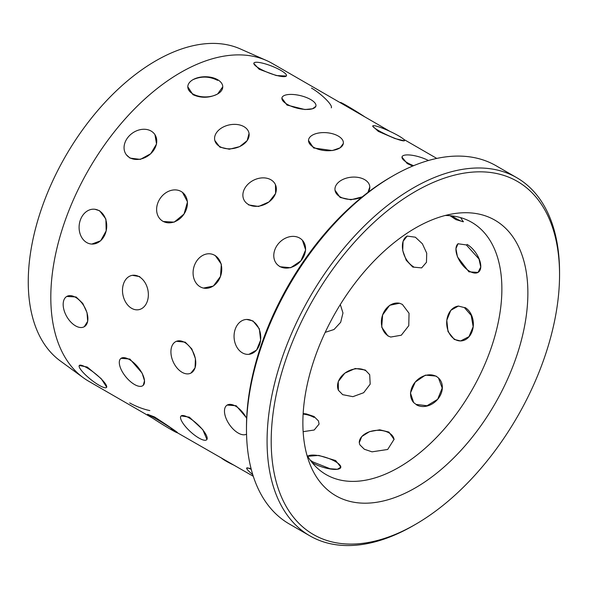 <?xml version="1.0" encoding="UTF-8"?>
<svg xmlns="http://www.w3.org/2000/svg" width="589" height="589" viewBox="0 0 589 589"><rect width="100%" height="100%" fill="white"/><g stroke="black" fill="none" stroke-linecap="round" stroke-linejoin="round"><path stroke-width="0.88" d="M182.472 192.353L187.516 201.887L184.026 214.035L174.189 222.149L163.219 221.486L162.328 220.919M194.753 264.608L195.342 263.32M246.725 319.444L252.968 320.946L259.337 328.809L260.618 340.147L256.59 350.087L248.933 354.328M154.966 134.682L156.534 144.003L150.725 153.722L140.337 159.391L130 158.095L126.37 154.782M122.924 286.048L123.219 284.826M132.363 275.321L139.807 276.639M170.943 350.786L171.038 349.704M176.42 341.296L185.218 342.143L191.823 348.924L195.423 358.664L195.077 367.816L190.924 373.102M227.148 405.077L236.189 405.733L246.681 418.028M94.917 209.264L99.6 210.752L105.887 219.034L106.175 230.873L100.667 240.768L91.803 244.074M121.047 358.318L129.919 359.062L142.133 373.131L144.511 380.73L143.252 385.309M181.117 415.915L189.363 417.167L202.785 429.646L206.93 439.482M252.777 474.69A17.479 2.231 35.2 0 1 246.688 468.019L251.024 468.446M66.785 296.444L76.114 296.974L82.799 303.445L87.025 312.656L87.673 321.351L84.264 326.718A17.479 10.094 60 0 1 75.525 325.85A17.479 10.094 60 0 1 64.113 310.455A17.479 10.094 60 0 1 66.785 296.444A17.479 10.094 60 0 1 75.525 297.312A17.479 10.094 60 0 1 86.944 312.715A17.479 10.094 60 0 1 84.264 326.718M174.874 430.728A17.479 0.744 31.7 0 1 177.267 432.709A17.479 0.744 31.7 0 1 170.67 429.344A17.479 0.744 31.7 0 1 155.224 419.854A17.479 0.744 31.7 0 1 147.537 414.325L154.576 416.975C169.499 426.569 187.103 438.982 171.112 428.637M307.672 456.298L318.774 455.422L335.649 460.561L340.832 467.143L337.409 469.271L330.149 468.756L313.068 461.99L310.322 460.252M79.287 365.511A17.479 3.696 38.8 0 1 86.73 367.676A17.479 3.696 38.8 0 1 101.139 378.852A17.479 3.696 38.8 0 1 106.535 387.415A17.479 3.696 38.8 0 1 99.092 385.25A17.479 3.696 38.8 0 1 84.683 374.074A17.479 3.696 38.8 0 1 79.287 365.511L87.246 367.035L101.234 378.712L106.712 387.194M303.158 413.574L306.317 413.912L313.996 416.482L318.465 420.929L319.076 424.08L314.202 430.014L303.144 431.671M359.872 444.835L359.268 442.692L361.771 436.537L369.517 431.649L379.736 429.801L388.917 432.076L394.056 439.35L387.68 449.473L372.012 451.837L364.341 449.245L359.872 444.835M342.688 394.667L338.38 390.235L338.263 381.562L344.859 373.124L355.277 368.486L365.268 370.025L369.693 374.7L370.186 384.138L363.656 392.723L352.892 396.669L342.688 394.667M416.04 404.393L413.625 402.537L410.452 392.981L415.267 382.047L425.413 375.134L436.037 376.077L438.488 377.969L442.192 388.063L437.664 399.305L427.032 405.74L416.04 404.393M387.842 335.877L381.716 327.167L382.622 314.924L389.69 305.279L399.556 303.239L402.368 304.403L409.038 313.26L408.773 325.688L401.308 335.215L390.713 337.055L387.842 335.877M454.318 339.455L448.001 331.585L446.793 320.239L450.806 310.3L458.375 306.066L464.368 307.576L471.207 315.409L473.173 326.704L468.999 336.65L460.583 340.95L454.318 339.455M412.779 267.075L406.233 260.272L402.714 250.494L403.075 241.343L407.146 236.086L415.363 237.198L422.387 243.78L426.723 253.189L426.465 262.304L421.65 267.892L412.779 267.075M468.91 271.823L457.462 256.863L455.938 248.676L458.014 243.765L466.326 244.928L479.019 259.027L480.749 267.075L478.032 272.42L468.91 271.823M460.635 217.621L463.329 221.788L455.915 219.623L450.033 215.707M389.962 131.399L272.324 63.472A183.51 105.946 -60 0 0 266.471 60.505A183.51 105.946 -60 0 0 180.573 72.565A183.51 105.946 -60 0 0 62.279 229.092A183.51 105.946 -60 0 0 83.314 377.74A183.51 105.946 -60 0 0 88.814 381.319L152.794 418.256M404.415 140.83L395.02 138.562L378.315 131.384L372.675 126.179M412.698 166.069L407.19 163.543L401.963 157.086M315.851 106.337L312.516 108.766L304.918 109.532L286.998 105.063L281.873 98.113M343.335 143.488L340.125 147.824L332.277 150.57L313.598 147.979L308.511 140.476M362.287 196.844L350.882 199.781L340.147 197.47L335.016 190.269M286.357 76.033L276.293 75.539L259.167 69.252L253.771 63.391M302.429 240.29L305.654 249.898L300.876 260.868L290.679 267.73L280.018 266.743L277.566 264.851M249.051 133.445L247.196 140.594L239.679 146.617L229.327 149.231L219.888 147.14L214.816 140.499M222.76 86.833L217.643 93.968C209.419 98.105 201.18 98.334 192.927 94.652L187.81 86.833A17.479 10.087 180 0 1 198.596 77.512A17.479 10.087 180 0 1 217.643 79.699A17.479 10.087 180 0 1 222.76 86.833A17.479 10.087 180 0 1 211.974 96.154A17.479 10.087 180 0 1 192.927 93.968A17.479 10.087 180 0 1 187.81 86.833M192.927 79.699C201.166 76.01 209.404 76.239 217.643 80.376M275.461 184.718L275.615 193.472L269.033 201.917L258.571 206.481L248.565 204.906M369.811 186.927L367.978 192.375M215.154 255.427L221.339 264.159L220.492 276.425L213.387 286.055L203.448 288.073M83.314 377.74L60.218 360.88A180.448 104.187 -60 0 1 39.537 214.713A180.448 104.187 -60 0 1 155.857 60.792A180.448 104.187 -60 0 1 240.327 48.931L266.471 60.505M340.302 304.55L342.967 312.958L340.678 322.301L334.022 329.501L325.194 332.358M445.166 215.493A145.638 84.087 -60 0 1 471.715 222.318A145.638 84.087 -60 0 1 494.038 339.021A145.638 84.087 -60 0 1 398.893 467.364A145.638 84.087 -60 0 1 326.078 474.572A145.638 84.087 -60 0 1 306.891 454.995M415.37 228.061A159.096 91.855 -60 0 1 455.511 213.432A159.096 91.855 -60 0 1 526.006 317.655A159.096 91.855 -60 0 1 415.37 487.861A159.096 91.855 -60 0 1 310.278 464.986A159.096 91.855 -60 0 1 415.37 228.061M415.37 524.438A203.897 117.719 -60 0 1 271.198 441.198A203.897 117.719 -60 0 1 415.37 191.477A203.897 117.719 -60 0 1 559.55 274.717A203.897 117.719 -60 0 1 415.378 524.438A203.897 117.719 -60 0 1 415.37 524.438L413.316 525.631A206.813 119.405 -60 0 1 309.91 535.872A206.813 119.405 -60 0 1 278.207 370.15A206.813 119.405 -60 0 1 413.316 187.913A206.813 119.405 -60 0 1 516.715 177.664A206.813 119.405 -60 0 1 559.55 272.339A206.813 119.405 -60 0 1 559.55 273.539M309.91 535.872L289.309 523.982A206.813 119.405 -60 0 1 246.482 429.307A206.813 119.405 -60 0 1 392.716 176.023A206.813 119.405 -60 0 1 392.716 176.015A206.813 119.405 -60 0 1 496.122 165.774L516.715 177.664M246.482 429.307L246.482 426.929A203.897 117.719 -60 0 1 390.654 177.208L392.716 176.023L390.654 177.208M413.316 525.631L415.378 524.438M399.843 303.32A17.479 14.092 -75.3 0 0 382.57 315.086A17.479 14.092 -75.3 0 0 388.445 336.039M458.64 306.052A17.479 13.319 -93.6 0 0 446.815 320.416A17.479 13.319 -93.6 0 0 454.995 339.411A17.479 13.319 -93.6 0 0 460.848 340.928M461.121 340.913A17.479 13.319 -93.6 0 0 473.21 326.704A17.479 13.319 -93.6 0 0 465.045 307.532M280.865 70.408A17.479 3.696 -158.8 0 1 286.46 75.767A17.479 3.696 -158.8 0 1 276.344 75.377A17.479 3.696 -158.8 0 1 259.462 68.493A17.479 3.696 -158.8 0 1 253.874 63.126A17.479 3.696 -158.8 0 1 263.99 63.516A17.479 3.696 -158.8 0 1 280.865 70.408M331.283 107.824A17.479 3.696 -141.2 0 0 325.886 99.254A17.479 3.696 -141.2 0 0 311.485 88.078M129.705 402.928A17.479 3.696 21.2 0 0 149.849 410.585M99.092 210.7A17.479 13.783 95.1 0 1 106.16 230.873A17.479 13.783 95.1 0 1 91.354 244.037A17.479 13.783 95.1 0 1 86.73 242.558A17.479 13.783 95.1 0 1 79.662 222.384A17.479 13.783 95.1 0 1 94.468 209.22A17.479 13.783 95.1 0 1 99.092 210.7M151.108 131.052A17.479 13.783 144.9 0 1 154.701 134.314A17.479 13.783 144.9 0 1 150.703 153.714A17.479 13.783 144.9 0 1 129.705 157.675A17.479 13.783 144.9 0 1 126.105 154.414A17.479 13.783 144.9 0 1 130.103 135.014A17.479 13.783 144.9 0 1 151.108 131.052M310.69 99.556A17.479 6.479 -166.4 0 1 315.918 106.042A17.479 6.479 -166.4 0 1 304.947 109.392A17.479 6.479 -166.4 0 1 287.182 104.305A17.479 6.479 -166.4 0 1 281.947 97.818A17.479 6.479 -166.4 0 1 292.917 94.476A17.479 6.479 -166.4 0 1 310.69 99.556M364.871 116.909A17.479 0.744 -148.3 0 0 346.995 105.821A17.479 0.744 -148.3 0 0 340.405 102.457L340.258 102.7M243.949 126.65A17.479 11.964 168.4 0 1 248.978 133.07A17.479 11.964 168.4 0 1 239.657 146.558A17.479 11.964 168.4 0 1 219.771 146.543A17.479 11.964 168.4 0 1 214.742 140.123A17.479 11.964 168.4 0 1 224.056 126.635A17.479 11.964 168.4 0 1 243.949 126.65M147.537 414.325A17.479 0.744 31.7 0 1 154.134 417.682A17.479 0.744 31.7 0 1 174.646 430.566M129.344 359.54A17.479 7.775 50.6 0 1 142.037 373.22A17.479 7.775 50.6 0 1 143.017 385.508A17.479 7.775 50.6 0 1 134.476 384.484A17.479 7.775 50.6 0 1 121.79 370.798A17.479 7.775 50.6 0 1 120.804 358.517A17.479 7.775 50.6 0 1 129.344 359.54M139.247 276.749A17.479 12.715 78.6 0 1 148.362 294.934A17.479 12.715 78.6 0 1 138.886 309.659A17.479 12.715 78.6 0 1 131.605 308.305A17.479 12.715 78.6 0 1 122.49 290.127A17.479 12.715 78.6 0 1 131.965 275.402A17.479 12.715 78.6 0 1 139.247 276.749M181.191 191.513A17.479 14.254 125.2 0 1 182.082 192.08A17.479 14.254 125.2 0 1 184.018 214.043A17.479 14.254 125.2 0 1 162.829 221.214A17.479 14.254 125.2 0 1 161.938 220.647A17.479 14.254 125.2 0 1 160.002 198.684A17.479 14.254 125.2 0 1 181.191 191.513M338.248 136.059A17.479 8.982 -175.1 0 1 343.365 143.164A17.479 8.982 -175.1 0 1 332.284 150.453A17.479 8.982 -175.1 0 1 313.665 147.265A17.479 8.982 -175.1 0 1 308.54 140.153A17.479 8.982 -175.1 0 1 319.621 132.871A17.479 8.982 -175.1 0 1 338.248 136.059M400.829 140.337A17.479 2.231 -155.2 0 1 378.661 130.633A17.479 2.231 -155.2 0 1 372.793 125.928A17.479 2.231 -155.2 0 1 382.239 128.1A17.479 2.231 -155.2 0 1 398.657 135.868A17.479 2.231 -155.2 0 1 404.533 140.572A17.479 2.231 -155.2 0 1 401.212 140.432M407.36 235.998A17.479 11.088 -114.5 0 0 402.839 250.612A17.479 11.088 -114.5 0 0 413.522 266.736M270.903 179.778A17.479 13.319 153.6 0 1 275.269 184.328A17.479 13.319 153.6 0 1 269.011 201.902A17.479 13.319 153.6 0 1 248.322 204.42A17.479 13.319 153.6 0 1 243.956 199.862A17.479 13.319 153.6 0 1 250.215 182.295A17.479 13.319 153.6 0 1 270.903 179.778M365.57 370.636A17.479 13.319 -26.4 0 0 345.029 373.051A17.479 13.319 -26.4 0 0 338.506 390.478M313.922 417.38A17.479 8.982 4.9 0 0 303.129 414.104M220.904 457.579A17.479 2.231 24.8 0 0 226.124 461.143A17.479 2.231 24.8 0 0 234.82 465.612M188.826 417.756A17.479 5.117 42.5 0 1 202.682 429.764A17.479 5.117 42.5 0 1 206.739 439.696A17.479 5.117 42.5 0 1 198.876 438.025A17.479 5.117 42.5 0 1 185.02 426.009A17.479 5.117 42.5 0 1 180.963 416.084A17.479 5.117 42.5 0 1 188.826 417.756M184.637 342.415A17.479 11.088 65.5 0 1 195.357 358.708A17.479 11.088 65.5 0 1 190.593 373.249A17.479 11.088 65.5 0 1 182.053 372.285A17.479 11.088 65.5 0 1 171.333 355.992A17.479 11.088 65.5 0 1 176.096 341.451A17.479 11.088 65.5 0 1 184.637 342.415M214.676 255.309A17.479 14.092 104.7 0 1 220.485 276.425A17.479 14.092 104.7 0 1 202.991 287.955A17.479 14.092 104.7 0 1 200.15 286.784A17.479 14.092 104.7 0 1 194.341 265.661A17.479 14.092 104.7 0 1 211.834 254.139A17.479 14.092 104.7 0 1 214.676 255.309M362.36 196.785A17.479 11.088 174.5 0 1 340.089 196.822A17.479 11.088 174.5 0 1 334.979 189.908A17.479 11.088 174.5 0 1 345.198 178.519A17.479 11.088 174.5 0 1 364.665 179.652A17.479 11.088 174.5 0 1 369.774 186.566A17.479 11.088 174.5 0 1 367.853 192.47M413.603 165.693A17.479 5.117 -162.5 0 1 407.426 162.785A17.479 5.117 -162.5 0 1 402.051 156.814A17.479 5.117 -162.5 0 1 411.755 155.224A17.479 5.117 -162.5 0 1 428.446 160.51M451.844 215.883A17.479 2.231 -144.8 0 0 456.519 218.769A17.479 2.231 -144.8 0 0 463.418 221.597M458.176 243.662A17.479 8.982 -124.9 0 0 457.653 256.951A17.479 8.982 -124.9 0 0 469.654 271.301A17.479 8.982 -124.9 0 0 478.209 272.295M478.371 272.184A17.479 8.982 -124.9 0 0 479.144 258.946A17.479 8.982 -124.9 0 0 467.07 244.413M299.668 238.074A17.479 14.092 135.3 0 1 302.098 239.951A17.479 14.092 135.3 0 1 300.869 260.868A17.479 14.092 135.3 0 1 279.672 266.397A17.479 14.092 135.3 0 1 277.242 264.52A17.479 14.092 135.3 0 1 278.472 243.603A17.479 14.092 135.3 0 1 299.668 238.074M416.475 404.834A17.479 14.092 -44.7 0 0 437.671 399.305A17.479 14.092 -44.7 0 0 438.901 378.396M438.695 378.182A17.479 14.092 -44.7 0 0 436.471 376.518A17.479 14.092 -44.7 0 0 415.392 381.908A17.479 14.092 -44.7 0 0 413.831 402.743M394.078 439.593A17.479 11.088 -5.5 0 0 388.998 432.886A17.479 11.088 -5.5 0 0 369.693 431.693A17.479 11.088 -5.5 0 0 359.29 442.906M312.766 462.954A17.479 5.117 17.5 0 0 330.098 468.947A17.479 5.117 17.5 0 0 340.722 467.497M340.766 467.335A17.479 5.117 17.5 0 0 335.34 461.526A17.479 5.117 17.5 0 0 307.73 456.387M246.688 468.019A17.479 2.231 35.2 0 1 251.275 469.418M246.541 434.145A17.479 8.982 55.1 0 1 238.184 433.033A17.479 8.982 55.1 0 1 226.11 418.499A17.479 8.982 55.1 0 1 226.883 405.261A17.479 8.982 55.1 0 1 235.6 406.145A17.479 8.982 55.1 0 1 246.658 418.462M252.423 320.976A17.479 13.319 86.4 0 1 260.588 340.155A17.479 13.319 86.4 0 1 248.499 354.357A17.479 13.319 86.4 0 1 242.373 352.855A17.479 13.319 86.4 0 1 234.208 333.683A17.479 13.319 86.4 0 1 246.298 319.474A17.479 13.319 86.4 0 1 252.423 320.976M253.277 476.273L177.267 432.709M559.55 274.717L559.55 272.339M436.788 158.426L403.885 139.431M94.468 209.22L94.962 209.264M281.947 97.818L281.859 98.186M214.742 140.123L214.83 140.565M131.965 275.402L132.459 275.299M182.082 192.08L182.516 192.382M161.938 220.647L162.387 220.963M308.54 140.153L308.503 140.572M243.956 199.862L244.199 200.348M176.096 341.451L176.523 341.252M211.834 254.139L212.364 254.279M369.774 186.566L369.811 186.963"/></g></svg>
